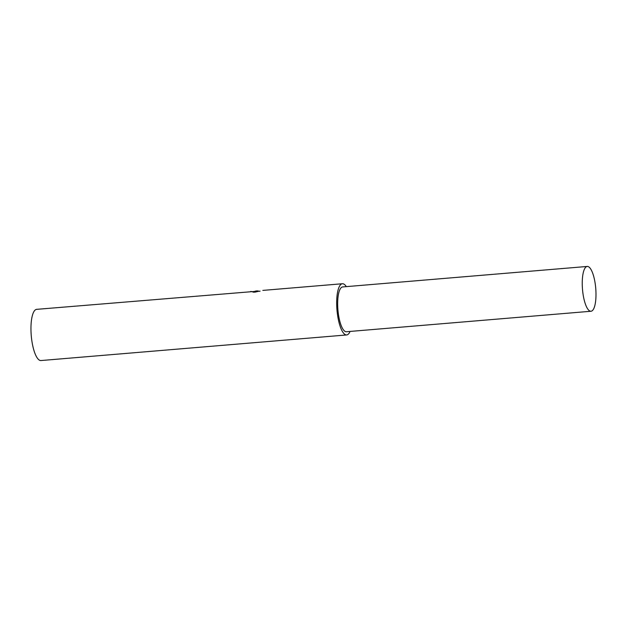 <?xml version="1.0" encoding="UTF-8"?>
<svg xmlns="http://www.w3.org/2000/svg" width="627" height="627" viewBox="0 0 627 627"><rect width="100%" height="100%" fill="white"/><g stroke="black" fill="none" stroke-linecap="round" stroke-linejoin="round"><path stroke-width="0.94" d="M346.323 286.633A25.691 7.595 85.2 0 0 342.397 283.741A25.691 7.595 85.2 0 0 337.075 311.047A25.691 7.595 85.2 0 0 346.684 334.943A25.691 7.595 85.2 0 0 350.078 331.432M346.684 334.943L40.959 360.549A25.691 7.595 -94.8 0 1 31.35 336.66A25.691 7.595 -94.8 0 1 36.672 309.346L254.562 291.445M582.585 290.348A22.478 6.638 85.2 0 0 590.995 311.251A22.478 6.638 85.2 0 0 595.65 287.354A22.478 6.638 85.2 0 0 587.24 266.451A22.478 6.638 85.2 0 0 582.585 290.348M590.995 311.251L346.417 331.738A22.478 6.638 -94.8 0 1 338.008 310.835A22.478 6.638 -94.8 0 1 342.663 286.939L587.24 266.451M258.418 291.343L254.687 292.198L250.769 291.414M259.17 291.265L260.087 291.147M259.366 291.343A6.419 6.419 0 0 0 253.175 292.26M262.815 290.403L342.397 283.741"/></g></svg>
